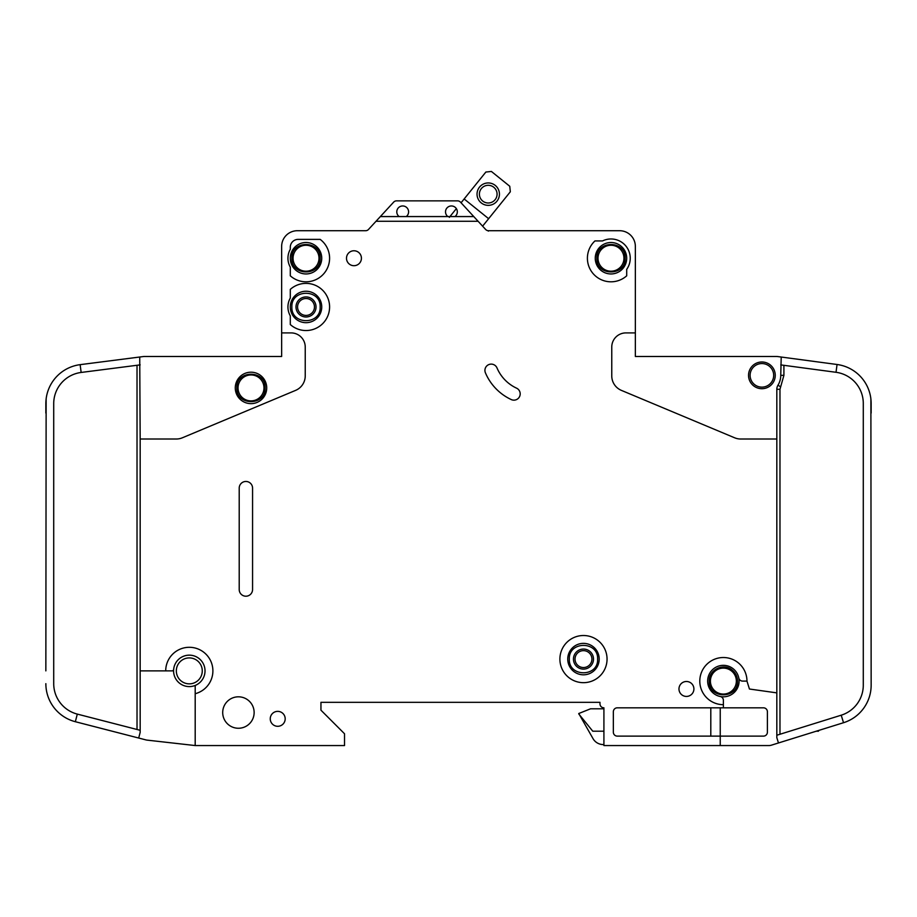 <?xml version="1.0" encoding="UTF-8"?>
<svg xmlns="http://www.w3.org/2000/svg" width="917" height="917" viewBox="0 0 917 917"><rect width="100%" height="100%" fill="white"/><g stroke="black" fill="none" stroke-linecap="round" stroke-linejoin="round"><path stroke-width="1.38" d="M236.85 387.925C236.047 406.162 265.941 406.174 265.139 387.925C265.941 369.677 236.047 369.666 236.85 387.925L236.85 387.914M737.532 681.102C737.44 676.643 735.686 672.975 732.27 670.098C723.754 662.464 708.658 669.674 709.231 681.102L709.231 681.102C708.44 699.35 738.334 699.35 737.532 681.102M746.965 681.102L742.632 681.102A3.932 3.932 0 0 1 738.781 677.95A15.715 15.715 0 0 0 707.66 681.102A15.715 15.715 0 0 1 738.781 677.95A15.715 15.715 0 0 1 720.235 696.496A15.715 15.715 0 0 1 707.66 681.102A15.715 15.715 0 0 0 720.235 696.496A3.932 3.932 0 0 1 723.387 700.347L723.387 704.68A23.578 23.578 0 0 1 699.797 681.102A23.578 23.578 0 0 1 723.387 657.523A23.578 23.578 0 0 1 746.965 681.102L749.441 689.022L776.825 692.874L776.825 389.289A7.863 7.863 0 0 1 777.983 385.197A18.867 18.867 0 0 0 780.757 375.34L781.215 357.034L777.352 356.518L837.061 364.496A39.305 39.305 0 0 1 871.15 403.457L871.15 413.074M625.13 258.227C625.933 239.979 596.039 239.979 596.841 258.227L596.841 258.227C596.039 276.476 625.933 276.487 625.13 258.227L625.13 258.239M320.159 306.966C320.961 288.717 291.067 288.717 291.87 306.966L291.87 306.966C291.067 325.214 320.961 325.214 320.159 306.966L320.159 306.966M320.159 258.227C320.961 239.979 291.067 239.979 291.87 258.227C291.067 276.476 320.961 276.487 320.159 258.227M597.62 659.094C598.423 640.845 568.529 640.845 569.331 659.094L569.331 659.094C568.529 677.342 598.423 677.342 597.62 659.094L597.62 659.094M457.319 211.861A5.892 5.892 0 0 1 454.958 216.572L447.886 216.572A5.892 5.892 0 0 1 451.428 205.958A5.892 5.892 0 0 1 457.319 211.861M408.592 211.861A5.892 5.892 0 0 1 406.231 216.572L399.159 216.572A5.892 5.892 0 0 1 402.689 205.958A5.892 5.892 0 0 1 408.592 211.861M626.701 258.227A15.715 15.715 0 0 1 610.986 273.954A15.715 15.715 0 0 1 595.259 258.227A15.715 15.715 0 0 1 610.986 242.512A15.715 15.715 0 0 1 626.701 258.227M321.741 306.966A15.715 15.715 0 0 1 306.014 322.681A15.715 15.715 0 0 1 290.299 306.966A15.715 15.715 0 0 1 306.014 291.239A15.715 15.715 0 0 1 321.741 306.966M321.741 258.227A15.715 15.715 0 0 1 306.014 273.954A15.715 15.715 0 0 1 290.299 258.227A15.715 15.715 0 0 1 306.014 242.512A15.715 15.715 0 0 1 321.741 258.227M567.749 659.094A15.715 15.715 0 0 0 583.476 674.809A15.715 15.715 0 0 0 599.191 659.094A15.715 15.715 0 0 0 583.476 643.367A15.715 15.715 0 0 0 567.749 659.094M750.106 375.34A11.795 11.795 0 0 1 761.901 363.556A11.795 11.795 0 0 1 773.684 375.34A11.795 11.795 0 0 1 761.901 387.134A11.795 11.795 0 0 1 750.106 375.34M176.328 670.877A12.964 12.964 0 0 1 189.292 657.913A12.964 12.964 0 0 1 202.267 670.877A12.964 12.964 0 0 1 189.292 683.853A12.964 12.964 0 0 1 176.328 670.877M238.03 387.925A12.964 12.964 0 0 1 250.994 374.95A12.964 12.964 0 0 1 263.97 387.925A12.964 12.964 0 0 1 250.994 400.889A12.964 12.964 0 0 1 238.03 387.925M710.411 681.102A12.964 12.964 0 0 1 723.387 668.126A12.964 12.964 0 0 1 736.351 681.102A12.964 12.964 0 0 1 723.387 694.066A12.964 12.964 0 0 1 710.411 681.102M598.01 258.227A12.964 12.964 0 0 1 610.986 245.263A12.964 12.964 0 0 1 623.95 258.227A12.964 12.964 0 0 1 610.986 271.203A12.964 12.964 0 0 1 598.01 258.227M297.567 306.966A8.448 8.448 0 0 0 306.014 315.414A8.448 8.448 0 0 0 314.462 306.966A8.448 8.448 0 0 0 306.014 298.518A8.448 8.448 0 0 0 297.567 306.966M306.014 316.984A10.018 10.018 0 0 1 295.996 306.966A10.018 10.018 0 0 1 306.014 296.936A10.018 10.018 0 0 1 316.033 306.966A10.018 10.018 0 0 1 306.014 316.984M293.05 258.227A12.964 12.964 0 0 1 306.014 245.263A12.964 12.964 0 0 1 318.99 258.227A12.964 12.964 0 0 1 306.014 271.203A12.964 12.964 0 0 1 293.05 258.227M593.494 659.094A10.018 10.018 0 0 1 583.476 669.112A10.018 10.018 0 0 1 573.457 659.094A10.018 10.018 0 0 1 583.476 649.064A10.018 10.018 0 0 1 593.494 659.094M575.028 659.094A8.448 8.448 0 0 0 583.476 667.542A8.448 8.448 0 0 0 591.923 659.094A8.448 8.448 0 0 0 583.476 650.646A8.448 8.448 0 0 0 575.028 659.094M497.071 194.152A8.838 8.838 0 0 1 488.234 202.989A8.838 8.838 0 0 1 479.396 194.152A8.838 8.838 0 0 1 488.234 185.303A8.838 8.838 0 0 1 497.071 194.152M499.433 194.152A11.199 11.199 0 0 1 488.234 205.351A11.199 11.199 0 0 1 477.035 194.152A11.199 11.199 0 0 1 488.234 182.941A11.199 11.199 0 0 1 499.433 194.152M195.195 693.711L195.195 686.478A1.57 1.57 0 0 1 196.078 685.056A15.715 15.715 0 0 0 190.014 655.174A15.715 15.715 0 0 0 173.645 669.456A1.57 1.57 0 0 1 172.075 670.877L165.713 670.877A23.578 23.578 0 0 1 189.292 647.299A23.578 23.578 0 0 1 195.195 693.711L195.195 745.555L344.528 745.555L344.528 733.76L320.95 710.182L320.95 702.319L599.982 702.319L599.982 703.889A3.932 3.932 0 0 0 603.913 707.821L603.913 745.555L720.235 745.555L720.235 736.122L617.267 736.122A3.932 3.932 0 0 1 613.347 732.19L613.347 711.752A3.932 3.932 0 0 1 617.267 707.821L723.387 707.821L723.387 704.68M196.078 685.056A15.715 15.715 0 0 1 173.645 669.456A15.715 15.715 0 0 1 190.014 655.174A15.715 15.715 0 0 1 196.078 685.056M266.721 387.925A15.715 15.715 0 0 1 250.994 403.64A15.715 15.715 0 0 1 235.279 387.925A15.715 15.715 0 0 1 250.994 372.199A15.715 15.715 0 0 1 266.721 387.925M559.897 659.094A23.578 23.578 0 0 1 583.476 635.515A23.578 23.578 0 0 1 607.054 659.094A23.578 23.578 0 0 1 583.476 682.672A23.578 23.578 0 0 1 559.897 659.094M254.135 712.543A15.715 15.715 0 0 1 238.42 728.258A15.715 15.715 0 0 1 222.705 712.543A15.715 15.715 0 0 1 238.42 696.817A15.715 15.715 0 0 1 254.135 712.543M285.187 718.825A7.462 7.462 0 0 1 277.725 726.298A7.462 7.462 0 0 1 270.251 718.825A7.462 7.462 0 0 1 277.725 711.363A7.462 7.462 0 0 1 285.187 718.825M329.593 258.227A23.578 23.578 0 0 1 290.299 275.811L290.299 267.156A18.076 18.076 0 0 1 290.299 249.298L290.299 247.223A7.863 7.863 0 0 1 298.151 239.371L320.159 239.371A23.578 23.578 0 0 1 329.593 258.227M361.424 258.227A7.462 7.462 0 0 1 353.962 265.701A7.462 7.462 0 0 1 346.5 258.227A7.462 7.462 0 0 1 353.962 250.765A7.462 7.462 0 0 1 361.424 258.227M484.921 370.365A6.293 6.293 0 0 1 496.991 367.912A39.305 39.305 0 0 0 516.558 388.166A6.293 6.293 0 0 1 519.607 396.522A6.293 6.293 0 0 1 511.25 399.571A51.879 51.879 0 0 1 485.414 372.818A6.293 6.293 0 0 1 484.921 370.365M329.593 306.966A23.578 23.578 0 0 1 290.299 324.538L290.299 315.895A18.076 18.076 0 0 1 290.299 298.036L290.299 289.382A23.578 23.578 0 0 1 329.593 306.966M630.243 258.227A19.257 19.257 0 0 1 626.701 269.357L626.701 275.811A23.578 23.578 0 0 1 593.551 274.103A23.578 23.578 0 0 1 594.95 240.942L602.515 240.942A19.257 19.257 0 0 1 630.243 258.227M693.905 688.954A7.462 7.462 0 0 1 686.443 696.427A7.462 7.462 0 0 1 678.97 688.954A7.462 7.462 0 0 1 686.443 681.491A7.462 7.462 0 0 1 693.905 688.954M775.255 375.34A13.365 13.365 0 0 1 761.901 388.705A13.365 13.365 0 0 1 748.536 375.34A13.365 13.365 0 0 1 761.901 361.986A13.365 13.365 0 0 1 775.255 375.34M837.061 364.496L836.017 372.291A31.442 31.442 0 0 1 863.287 403.457L863.287 685.182A31.442 31.442 0 0 1 841.198 715.203L843.537 722.711A39.305 39.305 0 0 0 871.15 685.182L870.886 398.929M777.352 356.518A3.932 3.932 0 0 0 776.825 356.484L635.355 356.484L635.355 246.444A15.715 15.715 0 0 0 619.628 230.717L488.52 230.717A3.932 3.932 0 0 1 485.632 229.456A3.932 3.932 0 0 0 488.371 230.717L488.371 231.118M720.235 745.555L768.973 745.555A7.863 7.863 0 0 0 771.312 745.2L778.476 742.965L771.312 745.2M454.958 216.572L473.768 216.572L478.112 221.284L376.016 221.284L368.496 229.456A3.932 3.932 0 0 1 365.596 230.717L297.372 230.717A15.715 15.715 0 0 0 281.645 246.444L281.645 332.905L291.079 332.905A14.145 14.145 0 0 1 305.235 347.05L305.235 375.89A15.715 15.715 0 0 1 295.583 390.39L182.38 437.787A15.715 15.715 0 0 1 176.316 439.014L140.175 439.014L140.175 670.877L165.713 670.877M776.825 439.014L740.684 439.014A15.715 15.715 0 0 1 734.62 437.787L621.417 390.39A15.715 15.715 0 0 1 611.765 375.89L611.765 347.05A14.145 14.145 0 0 1 625.921 332.905L635.355 332.905M478.112 221.284L485.632 229.456M252.565 488.131L252.565 589.528A6.683 6.683 0 0 1 245.882 596.21A6.683 6.683 0 0 1 239.211 589.528L239.211 488.131A6.683 6.683 0 0 1 245.882 481.459A6.683 6.683 0 0 1 252.565 488.131M843.537 722.711L778.476 742.965L776.825 737.692L776.825 692.874M836.017 372.291L780.757 364.897M776.825 735.239L841.198 715.203M723.387 707.821L763.471 707.821A3.932 3.932 0 0 1 767.403 711.752L767.403 732.19A3.932 3.932 0 0 1 763.471 736.122L720.235 736.122L720.235 707.821M281.645 332.905L281.645 356.484L144.095 356.484A3.932 3.932 0 0 0 143.602 356.518L80.146 364.657L81.143 372.451A31.442 31.442 0 0 0 53.713 403.64L53.713 683.658A31.442 31.442 0 0 0 77.303 714.102L75.343 721.713A39.305 39.305 0 0 1 45.85 683.658L45.873 685.033M45.85 670.877L46.137 398.929M45.85 413.074L45.85 403.64A39.305 39.305 0 0 1 80.146 364.657M140.175 670.877L140.175 732.328L138.696 738.036L146.067 739.939A7.863 7.863 0 0 0 147.075 740.122L195.195 745.555M140.175 439.014L139.728 357.011M138.696 738.036L75.343 721.713M77.303 714.102L140.175 730.299M140.175 364.874L81.143 372.451M464.151 198.966L485.861 172.041L491.386 171.445L509.749 186.254L510.333 191.779L488.635 218.693L464.151 198.966L461.068 202.795L460.449 202.118A3.932 3.932 0 0 0 457.56 200.857L396.557 200.857A3.932 3.932 0 0 0 393.668 202.118L380.36 216.572L399.159 216.572M473.768 216.572L460.449 202.118M376.016 221.284L380.36 216.572M406.231 216.572L447.886 216.572M603.913 708.807L590.548 708.807L578.753 713.518L593.047 738.678A11.795 11.795 0 0 0 603.26 744.57L603.913 744.57M578.753 713.919L592.76 731.204L603.913 731.204M449.319 217.363L456.357 208.629M488.635 218.693L482.606 226.167M816.245 731.204L818.491 731.204L818.491 730.505M710.939 687.842L710.228 686.306M710.801 736.122L710.801 707.821M457.56 200.857L396.557 200.857M707.66 681.102A15.715 15.715 0 0 0 720.235 696.496M776.825 389.289L779.977 389.289L779.977 734.265M777.983 385.197L780.665 386.836L779.977 389.289M783.909 365.321L783.909 375.34L780.665 386.836M783.909 375.34L780.757 375.34M137.023 729.485L137.023 365.275"/></g></svg>
